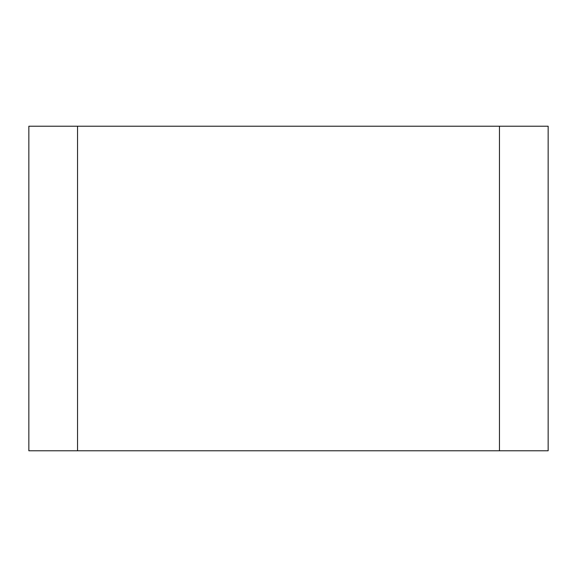 <?xml version="1.0" encoding="UTF-8"?>
<svg xmlns="http://www.w3.org/2000/svg" width="577" height="577" viewBox="0 0 577 577"><rect width="100%" height="100%" fill="white"/><g stroke="black" fill="none" stroke-linecap="round" stroke-linejoin="round"><path stroke-width="0.87" d="M499.466 126.219L77.534 126.219L77.534 450.781L548.15 450.781L548.15 126.219L499.466 126.219L499.466 450.781M77.534 126.219L28.85 126.219L28.85 450.781L77.534 450.781"/></g></svg>
